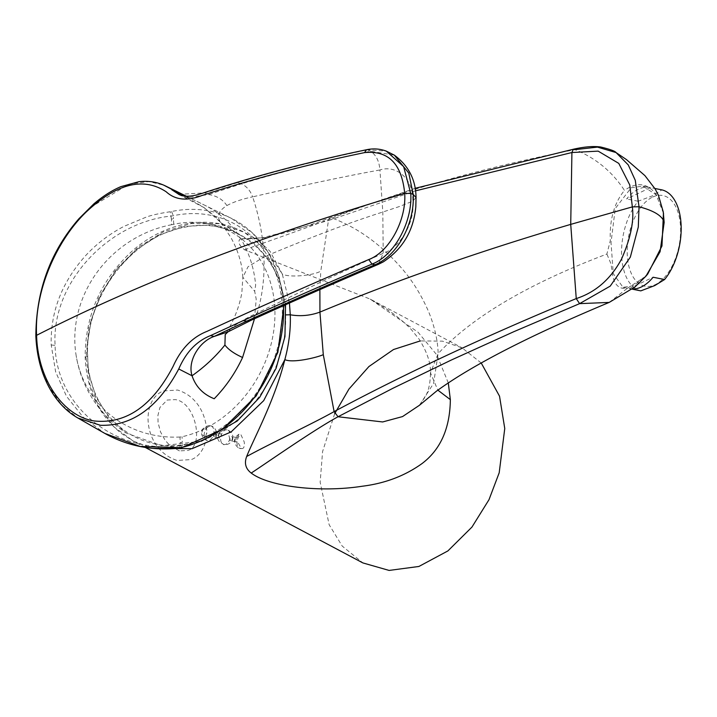<?xml version="1.0" encoding="UTF-8"?>
<svg xmlns="http://www.w3.org/2000/svg" width="717" height="717" viewBox="0 0 717 717"><rect width="100%" height="100%" fill="white"/><g stroke="black" fill="none" stroke-linecap="round" stroke-linejoin="round"><path stroke-width="0.54" stroke-dasharray="3.58 2.69" d="M237.085 437.818L238.985 434.224L240.831 434.484L244.246 441.968C244.667 446.825 243.708 449.003 241.378 448.51L237.219 441.206A2.151 1.335 103.7 0 1 236.449 441.869A2.151 1.335 103.7 0 1 235.875 441.923A2.151 1.335 103.7 0 1 235.015 439.96A2.151 1.335 103.7 0 1 236.323 437.8A2.151 1.335 103.7 0 1 236.897 437.746A2.151 1.335 103.7 0 1 237.085 437.818L236.458 437.836C235.49 438.679 235.741 439.808 237.219 441.206M219.931 433.812A2.151 1.335 103.7 0 1 220.495 433.758A2.151 1.335 103.7 0 1 221.365 435.721A2.151 1.335 103.7 0 1 220.056 437.89A2.151 1.335 103.7 0 1 219.483 437.935A2.151 1.335 103.7 0 1 218.622 435.972A2.151 1.335 103.7 0 1 219.931 433.812M229.79 439.118L228.49 433.606L229.512 431.759L231.457 432.602L232.792 435.882L232.801 438.965L229.79 439.118A7.52 4.66 103.7 0 1 223.713 444.495A7.52 4.66 103.7 0 1 223.345 444.379A7.52 4.66 -76.3 0 1 221.033 435.784A7.52 4.66 -76.3 0 1 227.271 429.877C226.312 427.207 213.012 434.43 219.402 441.609L223.713 444.495C221.598 444.37 229.915 446.736 232.801 438.965M205.474 436.931C200.841 434.708 200.751 431.446 205.179 427.153L206.711 429.752L206.783 432.736L205.474 436.931M231.053 440.561A2.151 1.335 103.7 0 1 230.48 440.614A2.151 1.335 103.7 0 1 229.619 438.652A2.151 1.335 103.7 0 1 230.928 436.483A2.151 1.335 103.7 0 1 231.501 436.438A2.151 1.335 103.7 0 1 232.362 438.401A2.151 1.335 103.7 0 1 231.053 440.561M214.652 436.572A2.151 1.335 103.7 0 1 214.087 436.626A2.151 1.335 103.7 0 1 213.227 434.663A2.151 1.335 103.7 0 1 214.535 432.503A2.151 1.335 103.7 0 1 215.1 432.45A2.151 1.335 103.7 0 1 215.969 434.412A2.151 1.335 103.7 0 1 214.652 436.572M285.545 304.788L279.791 280.455L268.741 259.258L253.02 242.391L233.518 230.82L209.74 225.048L184.466 226.447L159.317 234.934L135.952 249.955L116.629 269.574L101.473 293.128L91.409 319.208L87.008 346.266L88.558 372.67L95.953 396.868L108.751 417.402L126.192 433.05L161.791 445.795L201.289 441.206M173.702 224.304L173.487 218.739A8.595 2.778 -2.3 0 1 171.408 219.088L171.632 224.726L173.702 224.304A112.309 92.968 118 0 1 200.491 222.646A112.309 92.968 118 0 1 273.894 298.308A112.309 92.968 118 0 1 226.913 414.301A112.309 92.968 118 0 1 182.064 436.743L179.985 437.02L180.2 442.658A8.595 2.778 177.7 0 0 182.279 442.308L182.064 436.743M171.632 224.726A112.524 103.338 -39.9 0 0 122.885 246.281A112.524 103.338 -39.9 0 0 75.921 354.117A112.524 103.338 -39.9 0 0 179.985 437.02M35.85 336.139L40.089 363.134L48.783 386.355L61.743 405.024L78.234 418.217M283.493 305.711A124.857 103.347 -62 0 0 231.331 218.318A124.857 103.347 -62 0 0 187.11 209.489A124.857 103.347 -62 0 0 171.533 211.524L170.252 211.739C159.882 213.308 151.977 215.055 146.537 216.982L123.844 226.42C108.778 234.378 95.755 244.425 84.794 256.552C61.537 282.973 50.342 312.451 51.203 344.985L55.63 371.809L66.493 396.304L83.154 417.16L104.816 433.409M254.49 318.751L256.211 299.195L254.696 291.317L255.655 285.043C253.89 266.088 247.912 249.05 237.712 233.939C229.404 221.974 219.043 212.725 206.621 206.209C195.374 200.491 188.168 197.166 184.986 196.252L204.202 207.688L220.97 222.655L237.712 233.939M652.595 197.076A46.22 25.642 101.2 0 1 680.576 228.167A46.22 25.642 101.2 0 1 655.204 284.676A46.22 25.642 101.2 0 1 627.223 253.594A46.22 25.642 101.2 0 1 652.595 197.076M640.792 290.869A51.588 28.626 101.2 0 1 621.585 254.571A51.588 28.626 101.2 0 1 638.139 201.235L652.067 195.965L661.943 189.888M663.44 213.173L656.136 194.818L642.952 186.106L631.166 187.764L615.24 208.566L611.018 242.633L613.277 273.643L623.046 287.356L634.079 285.554L647.711 274.037M650.436 187.603A51.588 28.626 -78.8 0 0 649.907 187.487A51.588 28.626 -78.8 0 0 638.417 189.198A51.588 28.626 -78.8 0 0 626.631 198.95L650.436 187.603L654.872 188.481M481.215 362.981L462.035 347.835L442.488 341.158L420.296 340.916M334.696 413.655L322.587 451.54L320.158 482.254L329.157 524.736L342.224 546.085L362.892 562.926M415.448 190.865L328.44 220.567L320.804 271.026C315.337 275.032 290.161 278.133 282.31 274.118L269.95 251.165L256.336 238.671L240.213 238.815L262.297 237.829L328.44 220.567L329.91 217.762L332.15 218.093C403.178 190.328 484.136 167.509 575.025 149.638C595.675 157.982 612.157 171.569 624.462 190.39C614.155 203.001 609.441 219.734 610.31 240.589L606.896 254.042C528.339 283.789 472.091 316.977 438.15 353.606L430.451 372.804L437.854 390.156M448.295 382.923L436.841 354.924L418.029 332.213L370.196 299.097L244.587 249.812C239.012 245.384 237.551 241.719 240.213 238.815M419.051 405.643L425.073 397.084C428.578 391.168 430.37 383.084 430.451 372.804C430.809 363.071 427.036 351.868 419.149 339.204L411.621 329.91C404.648 322.435 395.829 315.157 385.163 308.086L369.685 298.828L462.035 347.835M645.883 276.224L627.366 288.288C619.174 289.543 614.227 284.936 612.551 274.477L611.001 263.91L606.896 254.042M663.422 213.003L659.828 200.258C650.624 183.615 638.829 180.325 624.462 190.39M244.587 249.812C256.265 245.501 307.369 227.764 332.15 218.093C357.837 227.674 381.139 244.533 402.058 268.687C412.158 280.472 420.61 293.916 427.422 309.018C430.46 315.74 432.996 323.188 435.049 331.353C437.029 339.75 438.06 347.171 438.15 353.606L433.579 383.425L419.409 405.302M609.298 302.359L627.366 288.288M285.483 314.888C288.557 372.302 242.669 433.955 189.781 443.473C136.974 455.976 88.021 414.085 87.671 356.116C84.597 298.702 130.476 237.049 183.373 227.531C236.171 215.028 285.133 256.919 285.483 314.888L286.262 314.736M319.881 289.605L320.804 271.026M238.985 434.224C233.267 438.024 232.917 442.479 237.936 447.569L241.378 448.51A7.52 4.66 103.7 0 1 240.105 448.483A7.52 4.66 103.7 0 1 239.738 448.367A7.52 4.66 -76.3 0 1 237.058 441.941A7.52 4.66 -76.3 0 1 240.831 434.484M87.671 356.116L85.171 357.227L86.076 358.025L88.944 327.167L99.134 297.017L115.894 269.762L137.996 247.419L163.817 231.618L191.457 223.516L218.9 223.722L244.13 232.2L266.428 249.561L282.31 274.118L289.444 303.049M638.139 201.235L626.631 198.95M632.224 289.166L629.293 288.584A51.588 28.626 -78.8 0 0 629.822 288.7A51.588 28.626 -78.8 0 0 632.439 288.996M629.293 288.584L653.097 277.237M179.546 447.892L180.325 445.696L182.405 445.347A121.415 100.505 -62 0 0 282.31 315.883A121.415 100.505 -62 0 0 188.508 213.72A121.415 100.505 -62 0 0 173.362 215.7L171.291 216.05C108.052 222.297 51.221 283.027 55.092 345.388C56.141 408.09 117.194 454.641 180.325 445.696L180.2 442.658M36.379 336.766C33.896 287.893 59.995 234.567 91.749 206.639L129.024 184.126L148.849 181.571L163.826 185.192M184.636 196.082L185.694 197.982L208.593 194.531C216.731 195.786 222.826 199.469 226.886 205.564C218.9 210.61 216.615 215.862 220.047 221.32M178.874 194.388L204.901 192.873L237.712 182.584C278.877 170.198 322.148 159.282 367.507 149.835L370.537 151.233C376.102 154.917 379.23 161.164 379.92 169.974C346.885 175.925 304.456 184.887 252.635 196.861C259.348 216.884 263.112 236.906 263.937 256.946C310.515 237.336 350.147 222.369 382.815 212.035L399.01 206.657L412.804 201.163C413.655 178.838 396.223 164.489 379.92 169.974L382.815 212.035L383.201 253.289L378.424 264.304M226.886 205.564C233.455 201.988 242.041 199.093 252.635 196.861C250.323 190.623 246.603 186.286 241.459 183.848L208.593 194.531L204.901 192.873M237.712 182.584L241.459 183.848C282.408 171.515 325.428 160.644 370.537 151.233L394.35 155.15M416.039 197.534L412.804 201.163C415.17 222.333 400.05 247.84 383.201 253.289L327.185 279.003L257.206 312.944L251.273 320.212M366.468 149.745L386.302 151.126M220.97 222.646L230.596 237.049C236.359 247.159 240.159 257.69 241.996 268.66L242.857 277.318L247.992 266.805L263.937 256.946C264.69 276.968 262.449 295.637 257.206 312.944C247.024 317.721 238.519 322.65 231.699 327.714L225.219 334.534C233.67 321.171 239.209 307.297 241.835 292.903L242.857 277.318L254.696 291.317M231.457 432.602C225.667 427.897 228.4 430.854 227.271 429.877A7.52 4.66 -76.3 0 1 227.639 429.994A7.52 4.66 103.7 0 1 229.512 431.759M211.237 426.006A7.52 4.66 103.7 0 1 213.549 434.601A7.52 4.66 103.7 0 1 207.321 440.516A7.52 4.66 103.7 0 1 206.953 440.399A7.52 4.66 -76.3 0 1 204.641 431.804A7.52 4.66 -76.3 0 1 210.87 425.889C209.633 425.647 214.777 425.71 216.561 432.234C218.524 438.849 207.813 442.057 207.321 440.516C208.557 440.758 203.413 440.695 201.638 434.17C199.667 427.565 210.377 424.347 210.87 425.889A7.52 4.66 -76.3 0 1 211.237 426.006M171.533 211.524L173.362 215.7L173.487 218.739M86.076 358.025L89.858 384.258L99.412 407.713L114.173 427.027L133.281 441.072L152.488 448.331M171.408 219.088L170.252 211.739M180.818 447.677L182.405 445.347L182.279 442.308M51.203 344.985L55.092 345.388M228.015 331.846L231.699 327.714M206.711 429.752C205.358 413.512 196.691 396.026 177.628 390.048L163.548 390.899C139.716 399.826 142.728 449.559 177.108 460.448L191.179 459.597C197.686 457.509 206.263 449.012 206.783 432.736M179.429 450.894L170.243 445.902L165.206 440.408L160.509 431.894L158.063 422.528L157.901 415.502L159.936 407.462L167.222 400.032L175.298 399.602C196.368 402.497 204.309 447.498 187.513 450.464L179.429 450.894M235.875 441.923L230.48 440.614M219.483 437.935L214.087 436.626M75.921 354.117A115.007 115.007 0 0 0 126.192 433.05M642.952 186.106L649.907 187.487M415.062 188.338L329.91 217.762C289.05 233.491 261.042 238.698 262.297 237.829L254.625 238.116L242.203 231.206L233.706 227.522C217.878 221.777 201.307 220.711 183.991 224.331C165.806 228.275 149.011 236.753 133.604 249.776C101.339 278.868 85.198 314.682 85.171 357.227C86.578 389.788 98.668 415.206 121.433 433.471L133.299 441.08M145.255 447.426L133.281 441.072M623.046 287.356L629.822 288.7M186.411 196.243L231.331 218.318L252.276 232.765L268.615 252.976L279.379 277.721L283.941 305.505M204.202 207.688L178.157 194.029M220.97 222.655L215.028 216.256L203.189 207.052M233.518 230.82A115.007 115.007 0 0 0 200.491 222.646M236.897 437.746L231.501 436.438M220.495 433.758L215.1 432.45"/><path stroke-width="1.08" d="M201.289 441.206L237.202 421.049L259.715 397.272L276.09 368.314L284.945 336.596L285.545 304.788M77.875 418.02L100.353 425.271C131.928 426.328 158.063 407.561 178.757 368.968L192.048 375.771C195.732 386.669 203.117 394.332 214.204 398.742C225.891 386.732 235.346 372.983 242.579 357.478L254.49 318.751M78.234 418.217L104.816 433.409L140.066 446.44L180.818 447.677A124.857 103.347 -62 0 0 283.511 305.998A124.857 103.347 -62 0 0 283.493 305.711M654.872 188.481L661.943 189.888A51.588 28.626 101.2 0 1 681.15 226.187A51.588 28.626 101.2 0 1 664.596 279.522L654.72 285.599L640.792 290.869L632.224 289.166M575.025 149.638L573.233 149.261L575.025 149.638L597.485 147.119L616.046 152.56L626.461 159.604L644.915 175.611L655.159 188.956L658.43 195.293L663.252 211.882L664.157 222.395L660.088 251.712L645.981 276.117L647.711 274.037L661.961 245.994L663.44 213.173M632.439 288.996A51.588 28.626 -78.8 0 0 641.321 286.988A51.588 28.626 -78.8 0 0 653.097 277.237L664.596 279.522M145.255 447.426L362.892 562.926L389.107 570.427L418.916 566.457L447.892 550.925L471.947 527.085L489.003 499.677L499.193 472.781L504.759 428.506L499.525 396.169L481.215 362.981M420.296 340.916L393.516 349.529L368.905 366.557L348.955 389.071L334.696 413.655M437.854 390.156L450.348 399.629L448.295 382.923M645.981 276.117L635.002 286.934L609.298 302.359M664.157 222.395C662.508 215.951 654.128 210.735 639.035 206.756L638.3 227.002L630.333 257.116L610.221 286.119L579.596 303.641L576.253 298.586C595.675 292.249 610.803 279.012 621.621 258.882C630.628 238.277 634.204 220.944 632.34 206.89L570.723 224.376L576.253 298.586C485.911 335.897 405.195 373.566 334.113 411.603L338.048 416.756L392.862 388.3L451.522 359.934L513.829 331.693L579.596 303.641L609.136 302.422M450.348 399.629C450.007 428.3 440.543 449.631 421.963 463.612C404.836 475.9 384.912 483.437 362.202 486.243C319.343 492.893 268.669 486.511 251.21 473.05C245.626 468.748 244.112 463.227 246.675 456.487C271.671 442.828 312.442 423.765 334.113 411.603L323.286 354.655C317.783 357.317 292.688 363.465 284.846 359.611C274.539 400.937 253.827 438.374 246.675 456.487M251.21 473.05C262.798 465.629 313.374 430.066 338.048 416.756L382.654 421.954L402.542 416.577L419.409 405.302L436.429 391.195C471.929 365.312 529.469 335.735 609.065 302.457M152.488 448.331L192.057 448.672L231.107 431.93L263.695 400.651L284.846 359.611C288.987 344.259 290.797 329.318 290.277 314.79C300.315 316.529 310.192 315.641 319.934 312.101L323.286 354.655M319.881 289.605L319.934 312.101C395.641 280.598 479.234 251.353 570.723 224.376L571.915 152.524L598.166 151.135L618.78 163.395L629.786 185.004L632.34 206.89L639.035 206.756L635.28 180.334L628.244 164.892L616.046 152.56C615.141 151.135 610.042 149.288 600.738 147.012C593.524 145.981 584.355 146.734 573.233 149.261L571.915 152.524L415.448 190.865M289.444 303.049L290.277 314.79L285.483 314.888M163.826 185.192L184.986 196.252M178.757 368.968C186.026 352.208 196.61 341.095 210.511 335.61L243.144 320.651C284.138 302.045 327.095 283.188 372.006 264.089C394.61 255.628 412.696 221.248 410.742 193.42L404.702 193.42C401.78 163.808 388.399 150.203 364.55 152.613L366.468 149.745C373.333 148.294 379.938 148.76 386.302 151.126L403.626 166.604L410.742 193.42L413.216 194.468L416.039 197.534C415.815 179.842 408.582 165.726 394.35 155.15L408.789 173.102L413.216 194.468C414.838 222.853 397.827 255.602 375 264.752C330.125 283.878 287.409 302.655 246.863 321.082L214.177 336.434C199.855 341.22 187.2 360.499 192.048 375.771C204.892 366.647 215.844 356.403 224.914 345.029C228.365 349.582 234.262 353.732 242.579 357.478M364.55 152.613C307.037 164.543 252.751 178.874 201.701 195.589C187.029 201.262 175.208 200.007 166.254 191.833C143.31 176.687 116.548 183.489 85.959 212.232C57.127 240.061 34.201 290.349 36.594 335.314L36.379 336.766M171.704 189.682L178.874 194.388M404.702 193.42C406.512 219.456 389.779 251.649 368.762 259.554C311.671 283.878 257.77 307.817 207.043 331.353C192.308 337.142 180.998 348.812 173.129 366.351C152.371 406.019 126.067 424.231 94.196 420.96C64.1 416.487 37.741 380.566 36.594 335.314C139.663 282.794 262.359 235.499 404.702 193.42M416.039 197.534L415.824 206.738C413.628 230.569 402.784 248.951 383.272 261.893L378.415 264.313C329.883 285.061 287.499 303.694 251.264 320.212L246.863 321.082L243.144 320.651M210.511 335.61L214.177 336.434L227.997 331.854L225.219 334.543L224.914 345.029M573.233 149.261L571.915 152.524M180.818 447.677L179.842 448.071C152.667 451.029 127.662 446.135 104.825 433.409M366.468 149.745L366.468 149.745C308.857 161.755 254.553 176.14 203.547 192.891C188.266 198.206 181.491 196.019 178.39 194.155M378.415 264.313L375 264.752L372.006 264.089L368.762 259.554M79.569 418.943C69.549 413.61 60.936 405.634 53.721 395.031C42.868 378.764 36.908 359.136 35.85 336.139L35.85 336.139C36.101 290.618 50.45 251.488 78.906 218.739L93.766 203.951C102.791 196.243 111.834 190.471 120.886 186.635L138.847 181.715C148.329 180.541 157.193 181.948 165.439 185.945M227.997 331.854L251.273 320.212M663.557 213.971L663.422 213.003M415.062 188.338L573.206 149.27M283.941 305.505L277.864 352.37L256.292 395.811L222.485 429.313L181.464 447.793M165.475 185.954L186.411 196.243M386.302 151.126L394.341 155.15"/></g></svg>
